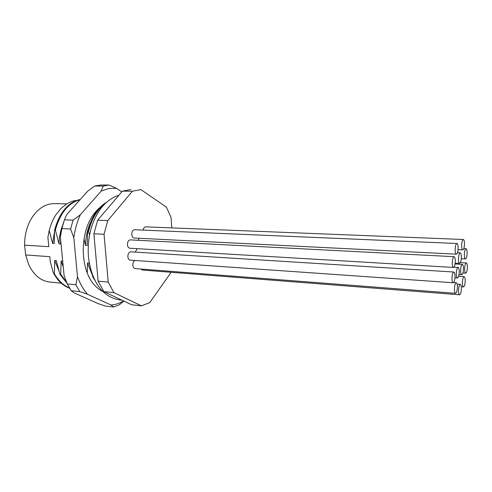 <?xml version="1.0" encoding="UTF-8"?>
<svg xmlns="http://www.w3.org/2000/svg" width="492" height="492" viewBox="0 0 492 492"><rect width="100%" height="100%" fill="white"/><g stroke="black" fill="none" stroke-linecap="round" stroke-linejoin="round"><path stroke-width="0.74" d="M461.373 288.41C461.324 285.895 460.949 284.542 460.248 284.364C459.214 284.874 458.63 287.002 458.489 290.754C458.538 293.269 458.913 294.616 459.608 294.788C460.647 294.265 461.232 292.143 461.373 288.41M465.204 280.674C465.155 278.164 464.792 276.824 464.104 276.639C463.107 277.137 462.535 279.222 462.4 282.9C462.449 285.403 462.818 286.744 463.501 286.922C464.497 286.412 465.069 284.333 465.204 280.674M467.4 267.033C467.351 264.493 466.988 263.134 466.299 262.949C465.321 263.429 464.768 265.477 464.639 269.093C464.688 271.633 465.057 272.992 465.739 273.171C466.717 272.679 467.271 270.631 467.4 267.033M467.129 252.882C467.08 250.287 466.705 248.891 465.998 248.7C465.032 249.173 464.485 251.203 464.356 254.794C464.405 257.396 464.786 258.786 465.481 258.97C466.453 258.491 467.006 256.461 467.129 252.882M464.479 243.786C464.423 241.123 464.03 239.69 463.298 239.493C462.314 239.967 461.754 242.009 461.631 245.625C461.687 248.288 462.08 249.715 462.806 249.905C463.796 249.432 464.35 247.39 464.479 243.786M463.298 239.493L145.687 226.861C144.39 226.984 143.535 228.067 143.123 230.096M461.355 257.076C461.299 254.438 460.906 253.017 460.168 252.82C459.153 253.306 458.575 255.397 458.446 259.087C458.501 261.726 458.901 263.146 459.626 263.331C460.647 262.833 461.225 260.754 461.355 257.076M139.058 238.276L138.264 240.293M463.446 268.521C463.396 265.944 463.015 264.561 462.308 264.376C461.299 264.868 460.727 266.953 460.592 270.631C460.647 273.201 461.029 274.579 461.73 274.764C462.744 274.259 463.31 272.181 463.446 268.521M459.245 271.627C459.19 269.019 458.796 267.623 458.064 267.433C457.019 267.937 456.428 270.065 456.293 273.81C456.355 276.418 456.748 277.814 457.474 277.992C458.519 277.482 459.11 275.36 459.245 271.627M137.182 248.663L135.245 252.101M457.419 286.854C457.363 284.29 456.976 282.912 456.25 282.728C455.186 283.244 454.577 285.409 454.436 289.216C454.497 291.781 454.885 293.152 455.604 293.324C456.674 292.802 457.277 290.643 457.419 286.854M134.931 260.471C133.48 261.295 132.779 262.894 132.834 265.28C133.086 267.285 133.855 268.392 135.14 268.583L455.549 293.324M455.026 276.264C454.971 273.632 454.565 272.217 453.815 272.027C452.732 272.543 452.123 274.714 451.982 278.534C452.043 281.166 452.449 282.574 453.193 282.759C454.282 282.236 454.891 280.071 455.026 276.264M453.815 272.027L130.718 251.818C128.836 252.15 127.883 253.804 127.865 256.769C128.129 258.823 128.922 259.948 130.251 260.145L453.138 282.752M455.303 261.031C455.241 258.337 454.829 256.892 454.061 256.695C452.991 257.199 452.388 259.346 452.253 263.134C452.32 265.821 452.732 267.267 453.495 267.451C454.565 266.941 455.168 264.801 455.303 261.031M454.061 256.695L130.257 239.881C128.394 240.213 127.459 241.855 127.446 244.795C127.717 246.892 128.529 248.036 129.888 248.232L453.439 267.451M458.138 247.882C458.077 245.164 457.665 243.706 456.902 243.503C455.863 243.989 455.278 246.092 455.149 249.813C455.211 252.525 455.623 253.983 456.385 254.173C457.425 253.681 458.009 251.584 458.138 247.882M456.902 243.503L134.513 229.733C132.699 230.065 131.788 231.677 131.776 234.567C132.053 236.689 132.865 237.845 134.224 238.03L456.385 254.173M69.458 287.974C63.486 285.397 58.45 280.649 54.366 273.724L53.757 273.669L53.118 272.187L50.332 261.775L49.827 256.695L25.639 254.948L24.6 245.17L48.819 246.683L47.884 237.31L49.212 230.471L52.632 243.454L54.225 243.546L54.581 230.028L55.387 230.065C60.116 213.067 68.345 202.938 80.085 199.672M54.704 203.639L54.052 203.627C44.803 203.823 37.072 209.106 30.855 219.463C26.648 227.101 24.563 235.674 24.6 245.17M103.338 291.824C89.587 285.009 83.363 268.638 83.246 249.333C83.72 230.896 89.187 217.015 99.655 207.692M98.363 208.811L99.439 207.919M49.212 230.471C50.842 224.26 53.099 218.995 55.99 214.666L61.303 208.116L67.33 203.497C71.549 201.486 74.144 200.545 75.122 200.662L76.537 200.484M140.823 269.019L142.373 270.04L459.553 294.782M171.136 272.285L149.759 302.592L141.444 305.846L113.935 292.642L108.203 282.088L104.058 234.26L107.779 220.594L132.391 191.228L140.841 189.586L166.388 207.101L171.05 217.439L171.782 227.901M130.921 189.518L122.397 191.148L132.391 191.228M122.397 191.148L97.619 220.232L107.779 220.594M97.619 220.232L93.886 233.768L104.058 234.26M93.886 233.768L98.111 281.166L108.203 282.088M98.111 281.166L103.898 291.633L113.935 292.642M103.898 291.633L131.647 304.769L141.444 305.846M106.561 202.292C97.545 207.562 91.26 217.316 87.699 231.566L88.554 231.603L89.55 234.875M88.554 231.603C91.641 218.958 97.047 209.746 104.765 203.971M93.228 276.584L93.074 277.131L95.264 280.895M87.269 273.023L87.496 262.962L89.187 263.091L92.877 277.119L95.503 281.344M66.488 282.045L60.725 274.284L61.119 260.975L63.271 267.064M54.366 273.724L54.723 260.489L56.316 260.612L59.926 274.216L66.955 283.214M54.723 260.489L58.751 270.329M53.757 273.669L57.681 279.511C61.168 283.638 65.159 286.559 69.649 288.287M25.639 254.948L28.782 264.77C34.016 275.502 41.23 281.289 50.418 282.125L61.26 283.177M80.276 199.457C68.105 202.267 59.538 212.458 54.581 230.028M62.078 226.529C60.221 231.96 59.206 237.728 59.034 243.835L55.387 230.065M74.796 205.558L69.267 211.714M63.837 221.609L61.045 230.33L60.768 234.174M60.596 239.542L60.651 243.927L59.034 243.835M90.626 222.181C87.471 229.032 85.749 236.775 85.467 245.397L83.978 239.001M87.699 231.566L87.158 245.496L85.467 245.397M87.496 262.962L91.93 274.001M61.045 230.33L61.512 230.354M60.725 274.284L59.926 274.216M62.687 261.092L61.119 260.975M52.632 243.454L55.104 228.011M123.584 300.956C119.568 303.343 115.405 304.696 111.081 305.028L113.59 306.977L105.233 306.03L98.031 303.57L74.274 292.912L71.235 290.735L67.25 283.933L64.083 275.458L60.344 236.953L61.875 228.749M60.344 236.953L61.906 228.62L64.44 219.826L66.807 214.444L87.939 190.933L94.692 186.037L100.645 185.023L109.132 185.047L116.413 188.313L121.776 191.874M111.081 305.028L87.558 294.302C83.4 289.591 80.042 283.712 77.478 276.652L73.818 237.661C74.95 229.426 77.096 221.824 80.257 214.863L101.229 191.044L108.818 188.51L116.413 188.313M67.25 283.933L75.854 284.77L77.478 276.652M73.818 237.661L70.577 229.008L61.906 228.62M87.558 294.302L79.802 291.615L71.235 290.735M123.91 301.11L119.242 304.856L113.59 306.977M64.44 219.826L73.105 220.139L80.257 214.863M101.229 191.044L103.209 186.068L94.692 186.037M73.105 220.139L70.577 229.008M75.854 284.77L79.802 291.615M109.132 185.047L103.209 186.068M460.248 284.364L457.154 284.142M464.104 276.639L458.63 276.283M466.299 262.949L460.383 262.617M465.998 248.7L463.796 248.595M460.168 252.82L457.474 252.691M462.308 264.376L455.082 263.964M458.064 267.433L453.968 267.193M456.25 282.728L453.624 282.543M88.425 256.596C87.262 239.358 90.737 224.247 98.861 211.252C104.593 202.273 113.228 196.794 118.8 195.373M88.455 256.922C91.241 279.887 101.66 298.324 121.936 300.175M66.66 203.891L54.052 203.627M457.419 277.992L454.965 277.826M461.68 274.757L459.011 274.585M459.583 263.325L455.192 263.079M462.806 249.905L458.058 249.684M465.481 258.97L461.281 258.749M465.69 273.165L462.88 272.992M463.446 286.916L461.287 286.762"/></g></svg>
